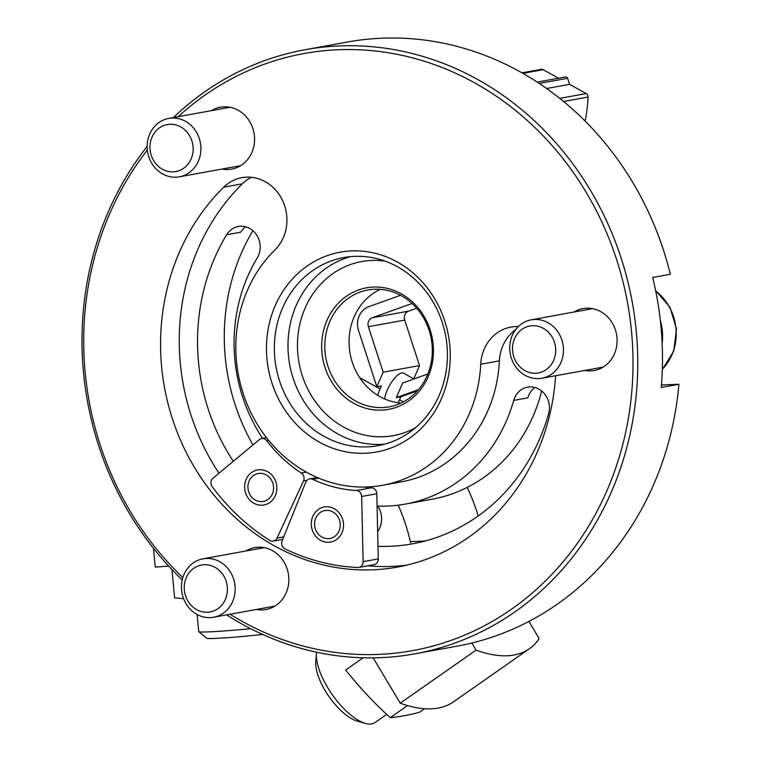 <?xml version="1.0" encoding="UTF-8"?>
<svg xmlns="http://www.w3.org/2000/svg" width="762" height="762" viewBox="0 0 762 762"><rect width="100%" height="100%" fill="white"/><g stroke="black" fill="none" stroke-linecap="round" stroke-linejoin="round"><path stroke-width="1.14" d="M262.576 438.388A157.953 142.446 79.7 0 1 257.251 257.956A20.193 18.212 -100.3 0 0 257.061 235.668A20.193 18.212 -100.3 0 0 238.325 226.495A20.193 18.212 -100.3 0 0 226.628 234.763A198.339 178.87 79.7 0 0 233.305 461.296M377.99 546.325A198.339 178.87 79.7 0 0 412.556 543.811A198.339 178.87 79.7 0 0 548.63 413.642A20.193 18.212 -100.3 0 0 527.552 387.163A20.193 18.212 -100.3 0 0 513.702 400.412A157.953 142.446 79.7 0 1 405.327 504.082A157.953 142.446 79.7 0 1 377.085 506.063M515.645 329.632A41.567 37.49 -100.3 0 0 499.405 360.864A135.388 122.101 79.7 0 1 401.288 481.879L382.6 485.28A135.388 122.101 79.7 0 1 249.326 409.28A135.388 122.101 79.7 0 1 274.92 249.936A41.567 37.49 -100.3 0 0 282.778 201.006A41.567 37.49 -100.3 0 0 241.859 177.679A41.567 37.49 -100.3 0 0 223.685 187.214A218.523 197.072 79.7 0 0 182.375 444.408A218.523 197.072 79.7 0 0 397.488 567.071A218.523 197.072 79.7 0 0 555.641 375.733M251.441 177.308A41.567 37.49 -100.3 0 0 242.364 183.813L223.685 187.214M406.784 565.128A218.523 197.072 79.7 0 1 367.77 565.795M218.98 473.231A218.523 197.072 79.7 0 1 242.364 183.813M541.677 390.992A157.953 142.446 79.7 0 1 432.083 499.215L405.327 504.082M425.834 540.81A198.339 178.87 79.7 0 1 410.327 541.553M252.965 444.922A198.339 178.87 79.7 0 1 252.898 230.695M661.445 385.01L678.904 384.258L661.235 387.467A307 276.863 79.7 0 0 652.682 277.482L670.35 274.272A307 276.863 -100.3 0 0 347.301 42.043L304.895 49.768A307 276.863 -100.3 0 0 173.374 117.567M230.057 614.248A303.438 273.653 -100.3 0 0 607.104 490.261A303.438 273.653 -100.3 0 0 523.808 117.405A303.438 273.653 -100.3 0 0 178.146 116.691M147.352 150.066A303.438 273.653 -100.3 0 0 182.832 577.577M211.512 110.623A31.471 28.385 79.7 0 1 220.456 107.185A31.471 28.385 79.7 0 1 254.013 133.064A31.471 28.385 79.7 0 1 231.724 169.107A31.471 28.385 79.7 0 1 222.142 169.04M574.053 312.02A31.471 28.385 79.7 0 1 582.997 308.581A31.471 28.385 79.7 0 1 616.553 334.461A31.471 28.385 79.7 0 1 594.265 370.513A31.471 28.385 79.7 0 1 584.692 370.446M245.783 551.021A31.471 28.385 79.7 0 1 254.718 547.583A31.471 28.385 79.7 0 1 288.284 573.472A31.471 28.385 79.7 0 1 265.995 609.514A31.471 28.385 79.7 0 1 256.413 609.448M441.598 398.326A101.546 91.573 -100.3 0 0 350.491 250.965A101.546 91.573 -100.3 0 0 282.988 406.956A101.546 91.573 -100.3 0 0 441.598 398.326M518.312 326.593A41.567 37.49 -100.3 0 0 510.854 327.108A41.567 37.49 -100.3 0 0 480.727 364.265A135.388 122.101 79.7 0 1 382.6 485.28M226.619 614.867A307 276.863 -100.3 0 0 414.852 653.844L457.257 646.128A307 276.863 -100.3 0 0 653.948 483.889A307 276.863 -100.3 0 0 678.904 384.258M414.852 653.844A307 276.863 -100.3 0 0 611.543 491.614A307 276.863 -100.3 0 0 578.368 171.583A307 276.863 -100.3 0 0 304.895 49.768M147.161 146.437A307 276.863 -100.3 0 0 182.223 579.882M380.324 289.341A59.379 53.55 -100.3 0 0 350.101 353.587A59.379 53.55 -100.3 0 0 401.022 403.06M427.234 375.447A59.379 53.55 -100.3 0 0 420.815 313.544A59.379 53.55 -100.3 0 0 367.922 289.979A59.379 53.55 -100.3 0 0 325.869 357.997A59.379 53.55 -100.3 0 0 389.192 406.832A59.379 53.55 -100.3 0 0 427.234 375.447M428.168 376.714A61.76 55.693 -100.3 0 0 372.761 287.093A61.76 55.693 -100.3 0 0 331.708 381.962A61.76 55.693 -100.3 0 0 428.168 376.714M439.255 395.154A95.602 86.22 -100.3 0 0 428.92 295.494A95.602 86.22 -100.3 0 0 343.767 257.566A95.602 86.22 -100.3 0 0 276.054 367.065A95.602 86.22 -100.3 0 0 378 445.684A95.602 86.22 -100.3 0 0 439.255 395.154M245.688 226.819A20.193 18.212 -100.3 0 0 240.763 232.181L226.628 234.763M534.914 387.487A20.193 18.212 -100.3 0 0 527.837 397.84L513.702 400.412M149.695 134.102A29.689 26.775 -100.3 0 0 152.905 165.049A29.689 26.775 -100.3 0 0 179.356 176.832A29.689 26.775 -100.3 0 0 200.377 142.827A29.689 26.775 -100.3 0 0 168.726 118.405A29.689 26.775 -100.3 0 0 149.695 134.102M152 137.198A23.87 21.527 -100.3 0 0 173.412 171.831A23.87 21.527 -100.3 0 0 189.281 135.169A23.87 21.527 -100.3 0 0 152 137.198M512.245 335.499A29.689 26.775 -100.3 0 0 515.455 366.455A29.689 26.775 -100.3 0 0 541.896 378.228A29.689 26.775 -100.3 0 0 562.928 344.224A29.689 26.775 -100.3 0 0 531.266 319.811A29.689 26.775 -100.3 0 0 512.245 335.499M514.541 338.604A23.87 21.527 -100.3 0 0 535.953 373.237A23.87 21.527 -100.3 0 0 551.821 336.575A23.87 21.527 -100.3 0 0 514.541 338.604M183.966 574.5A29.689 26.775 -100.3 0 0 187.176 605.457A29.689 26.775 -100.3 0 0 213.627 617.239A29.689 26.775 -100.3 0 0 234.648 583.225A29.689 26.775 -100.3 0 0 202.987 558.813A29.689 26.775 -100.3 0 0 183.966 574.5M186.271 577.606A23.87 21.527 -100.3 0 0 207.683 612.238A23.87 21.527 -100.3 0 0 223.542 575.577A23.87 21.527 -100.3 0 0 186.271 577.606M398.326 402.774A37.414 12.992 -60.9 0 1 399.555 399.793L400.86 396.783L417.405 390.849M416.69 308.248L408.603 311.144A7.125 6.429 79.7 0 0 404.736 320.088L368.379 326.698L383.162 372.199L376.838 386.791L381.381 385.972L380.076 388.982A37.414 12.992 119.1 0 0 377.628 395.268M376.838 386.791L358.55 330.479A19.002 17.135 79.7 0 1 368.865 306.648L400.526 295.294M368.379 326.698A7.125 6.429 79.7 0 1 372.247 317.764L412.061 303.486M418.424 389.687L396.316 397.612L402.631 383.01L427.844 373.971M404.736 320.088L419.51 365.579L413.766 378.847M400.86 396.783L396.316 397.612M565.271 76.981L537.191 82.086L565.252 76.981A2.372 2.143 79.7 0 1 567.595 78.276L569.557 84.334L586.188 93.574A3.562 3.21 79.7 0 1 588.035 97.041A154.391 139.236 79.7 0 1 585.168 121.139M521.98 72.847L541.191 69.352A3.562 3.21 79.7 0 1 543.192 69.694L558.527 78.21M567.595 78.276L539.248 83.439M569.557 84.334L546.64 88.516M413.947 378.952L403.498 373.142A17.812 6.191 119.1 0 0 392.611 380.724A17.812 6.191 119.1 0 0 384.715 398.983M419.51 365.579L383.162 372.199M471.821 643.023L476.05 650.129A225.647 90.078 55 0 0 529.38 648.748A225.647 90.078 55 0 0 539.163 638.642L528.914 621.449M529.38 648.748L453.552 701.812A225.647 90.078 -125 0 1 400.221 703.202L373.199 657.873M467.173 487.432A178.146 160.658 79.7 0 1 478.203 515.988M398.202 505.177A178.146 160.658 79.7 0 1 410.613 542.83M400.221 703.202L476.05 650.129M377.781 506.082A21.374 19.279 79.7 0 1 377.657 531.666M386.696 714.365L374.961 722.576A47.501 18.964 -125 0 1 371.713 723.9A47.501 18.964 -125 0 1 365.484 723.433A47.501 18.964 -125 0 1 332.184 694.525A47.501 18.964 -125 0 1 316.44 653.348A47.501 18.964 -125 0 1 316.563 652.205M365.484 723.433L357.283 721.157A40.224 16.059 -125 0 1 329.098 696.697A40.224 16.059 -125 0 1 315.763 661.826L316.44 653.348M316.763 531.962A14.173 12.783 -100.3 0 0 338.938 531.181A14.173 12.783 -100.3 0 0 326.536 510.388A14.173 12.783 -100.3 0 0 316.763 531.962M356.378 490.509A139.551 125.844 -100.3 0 1 312.649 479.317A5.934 5.353 -100.3 0 0 309.639 478.917A5.934 5.353 -100.3 0 0 305.772 482.194L282.102 540.915A5.934 5.353 -100.3 0 0 285.017 548.888A216.741 195.463 -100.3 0 0 357.73 567.5A5.934 5.353 -100.3 0 0 358.816 567.423A5.934 5.353 -100.3 0 0 363.122 561.651L361.664 496.491A5.934 5.353 -100.3 0 0 356.378 490.509L371.523 487.756A5.934 5.353 -100.3 0 1 376.809 493.738L378.266 558.898A5.934 5.353 -100.3 0 1 373.961 564.671L358.816 567.423M363.912 487.061A139.551 125.844 -100.3 0 0 371.523 487.756M311.591 520.465A17.812 16.069 79.7 0 1 338.014 511.559A17.812 16.069 79.7 0 1 332.642 541.515A17.812 16.069 79.7 0 1 311.591 520.465M424.539 708.736L419.414 712.327C408.146 715.204 398.431 716.975 390.258 717.633C373.894 702.802 359.045 686.924 345.7 669.979L363.112 657.797M390.258 717.633L407.499 705.574M168.688 566.109L155.229 567.099L153.467 548.316M250.65 628.679A47.501 1.972 174.6 0 1 198.758 631.66A47.501 1.972 174.6 0 1 198.711 631.584L197.101 614.467M262.633 634.441A40.224 1.667 174.6 0 1 206.683 638.213L198.758 631.66M259.423 473.373A14.173 12.783 -100.3 0 0 250.355 495.338A14.173 12.783 -100.3 0 0 272.463 493.709A14.173 12.783 -100.3 0 0 259.423 473.373M301.323 473.031A139.551 125.844 -100.3 0 1 266.729 440.712A5.934 5.353 -100.3 0 0 261.595 438.569A5.934 5.353 -100.3 0 0 259.318 439.636L212.96 478.231A5.934 5.353 -100.3 0 0 212.188 486.642A216.741 195.463 -100.3 0 0 269.7 540.382A5.934 5.353 -100.3 0 0 273.301 541.115A5.934 5.353 -100.3 0 0 277.044 538.115L303.524 480.946A5.934 5.353 -100.3 0 0 301.323 473.031L306.314 472.116M248.231 475.783A17.812 16.069 79.7 0 1 275.806 481.746A17.812 16.069 79.7 0 1 258.204 504.901A17.812 16.069 79.7 0 1 248.231 475.783M181.261 598.456L174.603 597.827L171.955 569.595M385.029 261.118A88.478 79.791 -100.3 0 0 299.037 362.874A88.478 79.791 -100.3 0 0 415.376 427.806M350.634 256.623A95.602 86.22 -100.3 0 0 289.693 364.579A95.602 86.22 -100.3 0 0 384.762 444.132M480.727 364.265L499.405 360.864M662.321 369.322A50.473 45.52 -100.3 0 0 655.701 290.96M662.149 343.195A50.473 45.52 -100.3 0 0 660.378 320.678M399.555 399.793L403.336 401.898M359.721 377.676L380.076 388.982M588.035 97.041L563.594 101.498M543.192 69.694L522.932 73.381M586.188 93.574L559.756 98.384M408.603 311.144L372.247 317.764M363.122 561.651L378.266 558.898M361.664 496.491L376.809 493.738M312.649 479.317L318.859 478.193M277.044 538.115L283.721 536.896M303.524 480.946L307.01 480.308M266.729 440.712L268.634 440.36M230.029 107.251L168.726 118.405M240.668 165.668L179.356 176.832M662.311 369.541L673.732 351.149L676.475 328.917L670.008 307.286L655.625 290.589M592.579 308.648L531.266 319.811M603.209 367.074L541.896 378.228M264.3 547.649L202.987 558.813M274.939 606.076L213.627 617.239M309.639 478.917L317.287 477.526M273.301 541.115L282.712 539.401M261.595 438.569L266.49 437.674M183.594 598.665L181.261 598.484"/></g></svg>

